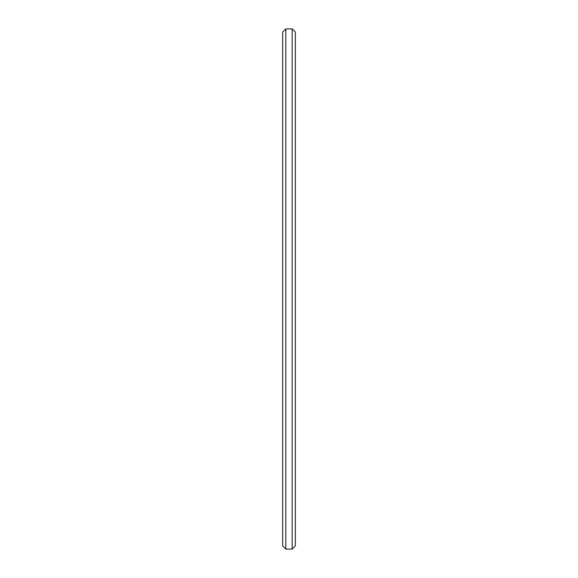 <?xml version="1.0" encoding="UTF-8"?>
<svg xmlns="http://www.w3.org/2000/svg" width="578" height="578" viewBox="0 0 578 578"><rect width="100%" height="100%" fill="white"/><g stroke="black" fill="none" stroke-linecap="round" stroke-linejoin="round"><path stroke-width="0.87" d="M285.828 549.1L285.828 28.9L292.172 28.9L292.172 549.1L285.828 549.1L282.656 545.928L282.656 32.072L285.828 28.9M292.172 549.1L295.344 545.928L295.344 32.072L292.172 28.9"/></g></svg>

